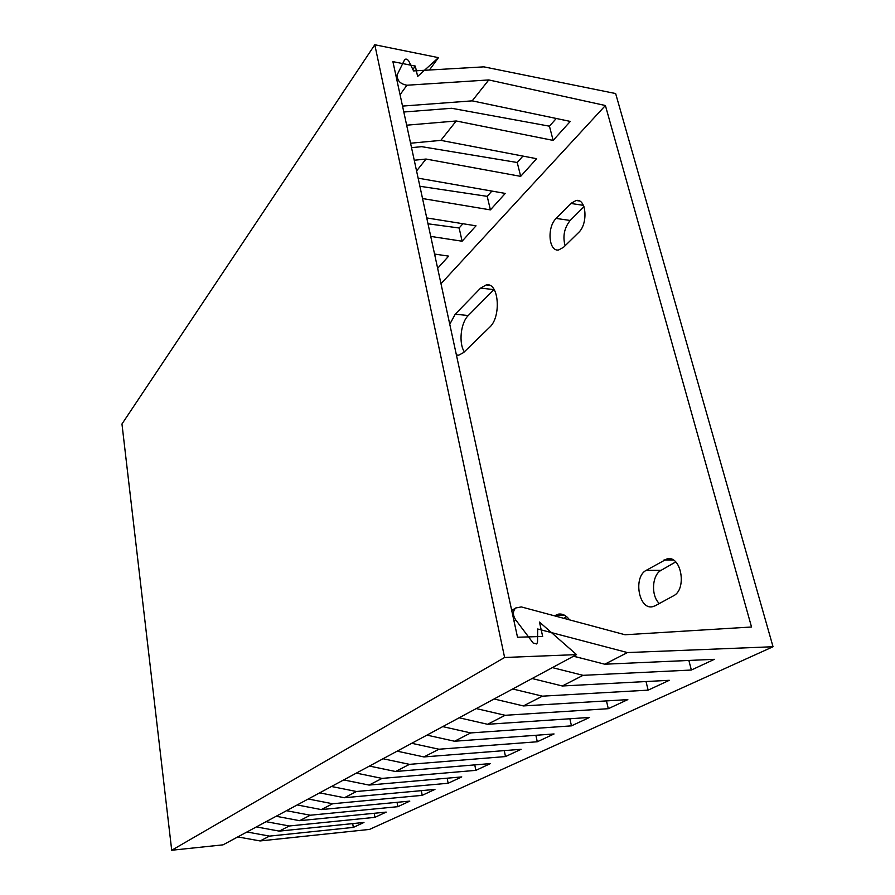 <?xml version="1.0" encoding="UTF-8"?>
<svg xmlns="http://www.w3.org/2000/svg" width="895" height="895" viewBox="0 0 895 895"><rect width="100%" height="100%" fill="white"/><g stroke="black" fill="none" stroke-linecap="round" stroke-linejoin="round"><path stroke-width="1.34" d="M773.034 646.738L615.648 93.55L483.915 66.856L413.557 70.929L408.791 61.05C407.281 59.025 405.894 58.578 404.607 59.708L397.302 74.553C396.843 80.382 400.054 83.94 406.912 85.238L488.782 79.935L605.4 105.52L751.531 627.003L625.034 634.756L521.315 606.922L515.665 607.996C512.69 611.207 512.69 615.156 515.688 619.843L533.129 643.013L536.698 643.964L537.537 642.107L537.671 628.984L627.451 652.567L773.034 646.738L369.501 829.419L260.109 840.942L237.779 836.914M573.471 656.259L581.235 658.172M688.859 660.454L691.365 670.031L583.048 675.333L552.372 667.614M403.813 112.009L451.639 108.273L549.44 126.184L553.144 140.403L456.215 120.982L406.666 125.188M411.532 147.653L421.713 146.668L517.232 162.498L522.926 156.077M414.251 160.25L426.031 159.041L520.677 176.36L517.232 162.498M512.69 688.971L542.437 696.165L648.148 690.146L646.011 681.531M419.889 186.272L487.204 196.352L491.881 191.071M428.011 223.795L459.135 228.001L462.928 223.716M434.847 255.377L435.843 254.247M549.44 126.184L556.276 118.487M573.583 656.203L604.751 664.213L714.378 659.313L691.365 670.031M402.526 106.091L472.191 100.855L570.283 121.418L553.144 140.403M627.451 652.567L604.751 664.213M352.708 823.601L353.335 827.405L269.54 836.109L260.109 840.942M269.54 836.109L246.942 831.981M374.233 813.286L374.915 817.348L289.275 825.984L279.262 831.119L363.974 822.449L353.335 827.405M256.384 826.902L279.262 831.119M289.275 825.984L266.117 821.666M421.332 790.654L422.194 795.342L332.627 803.755L321.271 809.583L409.82 801.103L397.827 806.686L310.263 815.222L299.612 820.681L386.204 812.101L374.915 817.348M276.152 816.262L299.612 820.681M310.263 815.222L286.512 810.691M297.196 804.941L321.271 809.583M332.627 803.755L308.249 798.989M474.764 764.889L475.849 770.36L382.064 778.404L369.064 785.072L461.764 776.916L448.138 783.259L356.512 791.504L344.374 797.736L434.959 789.401L422.194 795.342M319.66 792.847L344.374 797.736M356.512 791.504L331.474 786.492M343.691 779.914L369.064 785.072M382.064 778.404L356.333 773.112M535.881 735.287L537.28 741.765L438.953 749.227L423.939 756.935L521.103 749.294L505.485 756.566L409.474 764.352L395.523 771.501L490.415 763.58L475.849 770.36M369.445 766.064L395.523 771.501M409.474 764.352L383.026 758.747M397.111 751.162L423.939 756.935M438.953 749.227L411.745 743.297M606.463 700.897L608.298 708.695L505.127 715.295L487.585 724.29L589.525 717.443L571.457 725.856L470.736 732.927L454.537 741.239L554.05 733.956L537.28 741.765M426.937 735.119L454.537 741.239M470.736 732.927L442.734 726.617M459.169 717.779L487.585 724.29M505.127 715.295L476.274 708.572M542.437 696.165L523.385 705.931L627.831 699.61L608.298 708.695M494.096 698.973L523.385 705.931M583.048 675.333L562.306 685.984L669.303 680.301L648.148 690.146M532.1 678.522L562.306 685.984M520.677 176.36L536.62 158.706L440.843 140.37L456.215 120.982M488.782 79.935L472.191 100.855M605.4 105.52L440.989 283.737M437.644 268.31L448.652 256.127L434.567 254.057M426.736 217.933L476.017 225.82L462.111 241.214L430.741 236.414M487.204 196.352L490.404 209.889L422.541 198.533M490.404 209.889L505.272 193.421L418.133 178.161M426.031 159.041L416.567 170.956M410.57 143.222L440.843 140.37M494.096 289.432L468.286 315.521C460.712 322.67 458.52 343.132 464.337 351.847M583.954 206.678L570.193 220.461C564.264 227.856 562.563 236.291 565.103 245.767M566.602 616.633L563.749 618.311M675.68 561.926L661.092 570.328C651.918 574.982 650.833 595.969 659.358 603.521M456.428 355.058L458.777 355.181L463.61 352.552L489.554 327.335C501.625 316.864 498.828 281.914 486.242 284.912L480.604 288.112L455.219 314.212L449.76 324.27M556.153 218.436C546.711 227.218 548.68 252.054 558.704 249.94L563.537 247.3L578.483 232.644C588.373 223.873 586.449 198.187 576.134 200.48L570.853 203.445L556.153 218.436L570.193 220.461M569.623 619.888C566.278 615.491 562.597 613.567 558.558 614.115L554.43 615.805M655.196 605.781L673.409 595.869C687.192 589.469 681.408 555.403 667.245 558.771L646.145 570.383C633.134 576.962 638.683 609.808 652.421 606.743L655.196 605.781M397.827 806.686L397.067 802.323M448.138 783.259L447.176 778.202M505.485 756.566L504.265 750.614M462.111 241.214L459.135 228.001M571.457 725.856L569.858 718.763M415.314 66.073L417.629 76.455L438.472 57.649L374.804 44.75L504.612 657.489L576.537 654.614L539.461 622.059L542.672 636.446L517.511 637.24L392.905 61.643L415.314 66.073L412.863 69.486M576.537 654.614L223.045 844.846L171.706 850.25L121.966 423.995L374.804 44.75M504.612 657.489L171.706 850.25M438.472 57.649L429.421 70.011M403.041 106.046L402.638 106.606M397.335 74.475L396.071 76.265M406.912 85.238L400.065 94.725M455.219 314.212L468.286 315.521M480.604 288.112L493.928 289.6M570.853 203.445L583.406 205.347M555.202 615.346L564.353 615.134M664.023 559.946L673.129 559.946M646.145 570.383L661.092 570.328M515.688 619.843L513.976 620.895M397.302 74.553L396.082 76.288M489.475 285.281L486.242 284.912M579.423 200.983L576.134 200.48M560.908 614.059L558.558 614.115M669.885 558.782L667.245 558.771M511.716 610.468L515.665 607.996"/></g></svg>
